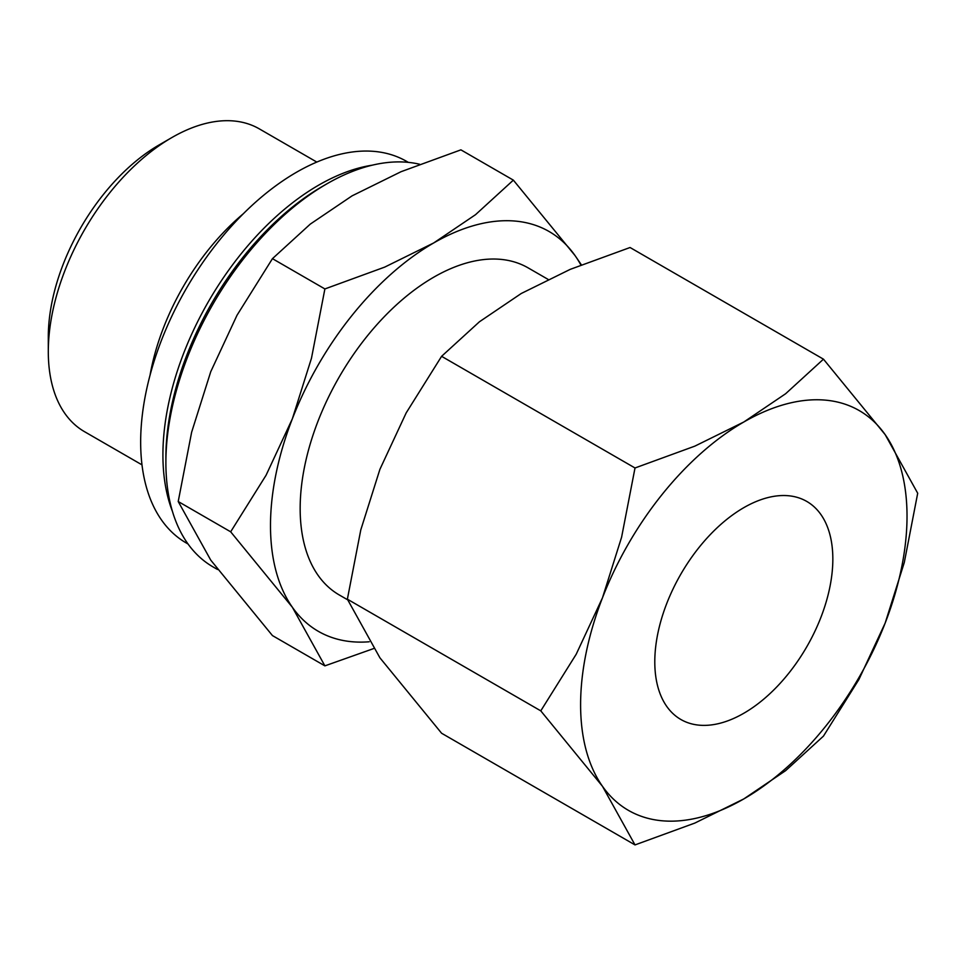 <?xml version="1.0" encoding="UTF-8"?>
<svg xmlns="http://www.w3.org/2000/svg" width="966" height="966" viewBox="0 0 966 966"><rect width="100%" height="100%" fill="white"/><g stroke="black" fill="none" stroke-linecap="round" stroke-linejoin="round"><path stroke-width="1.45" d="M419.606 164.244A227.674 131.448 120 0 0 326.87 183.842A227.674 131.448 120 0 0 165.886 462.678L165.886 457.546A221.371 127.814 120 0 1 322.415 186.414L326.87 183.842M372.345 165.162A220.32 127.21 120 0 0 162.916 454.974A220.32 127.21 120 0 0 172.443 511.412M408.352 162.373L406.614 161.37A220.32 127.21 120 0 0 236.839 220.393A220.32 127.21 120 0 0 140.662 442.126A220.32 127.21 120 0 0 186.293 542.989L188.032 543.991M243.287 213.776A174.81 100.923 120 0 0 150.02 375.339M316.812 162.071L259.323 128.876A174.81 100.923 120 0 0 171.912 137.534A174.81 100.923 120 0 0 48.3 351.636L48.3 336.977A156.854 90.562 120 0 1 159.209 144.876L171.912 137.534M548.048 279.367L528.124 267.872A188.853 109.037 120 0 0 382.596 318.466A188.853 109.037 120 0 0 300.16 508.514A188.853 109.037 120 0 0 339.283 594.971L347.591 599.765M581.351 264.793L575.048 255.579L513.357 180.135L475.526 214.681L433.698 242.949L384.734 267.099L324.89 288.943L311.475 358.229L292.36 418.785L266.085 475.224L230.669 531.807L292.36 607.252A230.814 133.26 -60 0 1 270.492 525.649A230.814 133.26 -60 0 1 292.36 418.785A230.814 133.26 -60 0 1 433.698 242.949A230.814 133.26 -60 0 1 575.048 255.579A230.814 133.26 -60 0 1 580.88 264.986M369.217 641.774A230.814 133.26 -60 0 1 292.36 607.252L324.89 665.864L272.448 635.58L210.757 560.135L178.215 501.523L191.63 432.237L210.757 371.681L237.02 315.242L272.448 258.659L310.279 224.112L352.095 195.844L401.071 171.694L460.903 149.851L513.357 180.135M540.779 710.855L602.47 786.3A230.814 133.26 -60 0 1 580.602 704.685A230.814 133.26 -60 0 1 602.47 597.833A230.814 133.26 -60 0 1 743.82 421.997A230.814 133.26 -60 0 1 885.158 434.628A230.814 133.26 -60 0 1 907.026 516.23A230.814 133.26 -60 0 1 885.158 623.082L904.285 562.526L917.7 493.24L885.158 434.628L823.467 359.171L785.636 393.73L743.82 421.997L694.844 446.135L635.012 467.979L621.585 537.265L602.47 597.833L576.195 654.26L540.779 710.855L347.374 599.186L360.789 529.899L379.904 469.343L406.179 412.905L441.595 356.321L479.438 321.775L521.254 293.495L570.23 269.357L630.061 247.513L823.467 359.171M635.012 844.912L694.844 823.068L743.82 798.918L785.636 770.651L823.467 736.104L858.895 679.521L885.158 623.082A230.814 133.26 -60 0 1 743.82 798.918A230.814 133.26 -60 0 1 602.47 786.3L635.012 844.912L441.595 733.242L379.904 657.798L347.374 599.186M654.791 661.855A125.906 72.692 -60 0 1 709.744 535.152A125.906 72.692 -60 0 1 806.767 501.426A125.906 72.692 -60 0 1 832.837 559.06A125.906 72.692 -60 0 1 777.884 685.763A125.906 72.692 -60 0 1 680.861 719.489A125.906 72.692 -60 0 1 654.791 661.855M441.595 356.321L635.012 467.979M324.89 665.864L373.613 648.584M272.448 258.659L324.89 288.943M178.215 501.523L230.669 531.807M48.3 351.636A174.81 100.923 120 0 0 84.501 431.669L142.002 464.863M165.886 462.678A227.674 131.448 120 0 0 213.039 566.909L217.495 569.481"/></g></svg>
